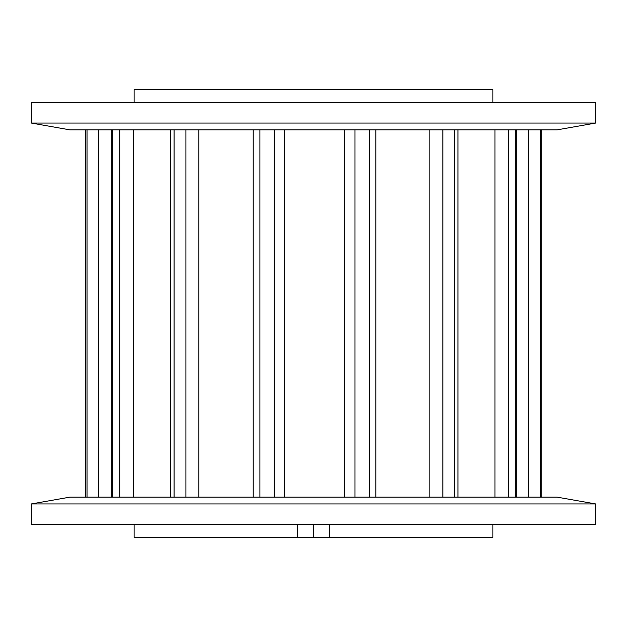 <?xml version="1.0" encoding="UTF-8"?>
<svg xmlns="http://www.w3.org/2000/svg" width="627" height="627" viewBox="0 0 627 627"><rect width="100%" height="100%" fill="white"/><g stroke="black" fill="none" stroke-linecap="round" stroke-linejoin="round"><path stroke-width="0.94" d="M31.35 102.593L595.65 102.593L595.65 123.057L31.35 123.057L31.35 102.593M31.35 123.057L69.895 129.852L557.105 129.852L595.65 123.057M134.131 102.593L134.131 89.543L492.869 89.543L492.869 102.593M492.869 524.407L492.869 537.457L329.496 537.457L329.496 524.407M297.504 524.407L297.504 537.457L134.131 537.457L134.131 524.407M284.368 129.852L284.368 497.148M375.8 129.852L375.8 497.148M457.969 129.852L457.969 497.148M516.664 129.852L516.664 497.148M541.736 129.852L541.736 497.148L541.712 129.852M297.504 537.457L329.496 537.457M31.35 503.943L595.65 503.943L557.105 497.148L69.895 497.148L31.35 503.943L31.35 524.407L313.5 524.407L313.5 537.457M313.5 524.407L595.65 524.407L595.65 503.943M344.701 129.852L344.701 497.148L344.701 129.852M540.262 497.148L540.262 129.852M515.653 129.852L515.653 497.148M508.426 497.148L508.426 129.852M454.638 129.852L454.638 497.148M442.889 497.148L442.889 129.852M369.217 129.852L369.217 497.148M354.976 497.148L354.976 129.852M274.164 129.852L274.164 497.148M259.899 497.148L259.899 129.852M185.913 129.852L185.913 497.148M174.087 497.148L174.087 129.852M119.726 129.852L119.726 497.148M112.374 497.148L112.374 129.852M87.035 129.852L87.035 497.148M85.444 497.148L85.444 129.852L85.421 497.148M528.632 129.852L528.632 497.148M494.946 129.852L494.946 497.148M429.887 129.852L429.887 497.148M198.877 497.148L198.877 129.852M133.222 497.148L133.222 129.852M98.729 497.148L98.729 129.852M253.237 129.852L253.237 497.148M170.685 129.852L170.685 497.148M111.324 129.852L111.324 497.148"/></g></svg>
